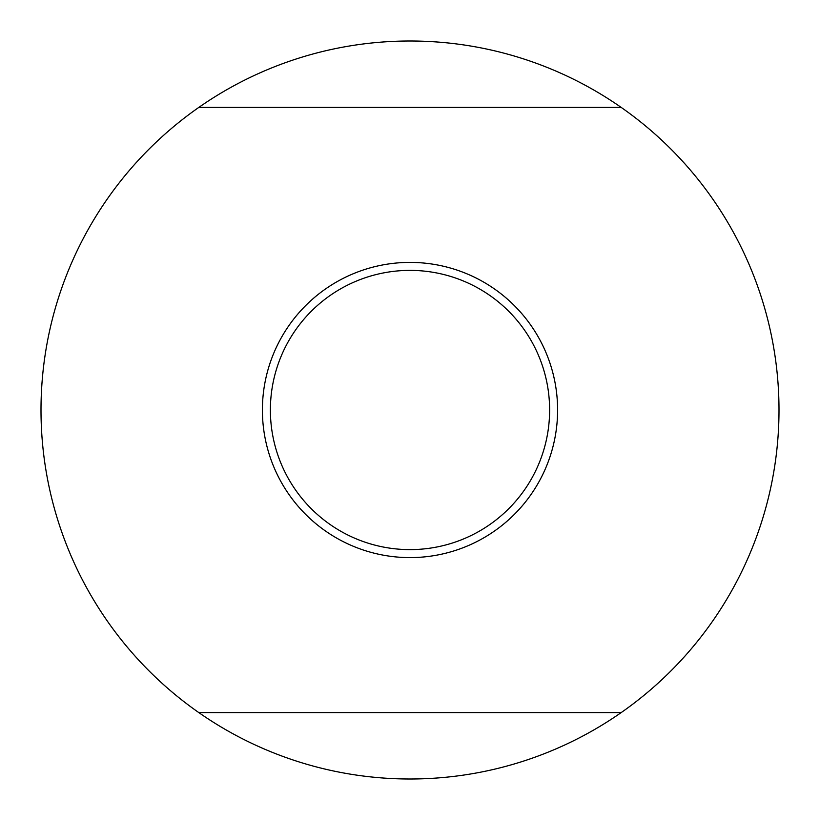 <?xml version="1.0" encoding="UTF-8"?>
<svg xmlns="http://www.w3.org/2000/svg" width="820" height="820" viewBox="0 0 820 820"><rect width="100%" height="100%" fill="white"/><g stroke="black" fill="none" stroke-linecap="round" stroke-linejoin="round"><path stroke-width="1.23" d="M621.201 712.58A369 369 0 0 1 198.799 712.58L621.201 712.58A369 369 0 0 0 621.201 107.42L198.799 107.42A369 369 0 0 1 621.201 107.42M198.799 107.42A369 369 0 0 0 198.799 712.58M557.6 410A147.6 147.6 0 0 1 410 557.6A147.6 147.6 0 0 1 262.4 410A147.6 147.6 0 0 1 410 262.4A147.6 147.6 0 0 1 557.6 410M410 270.385A139.615 139.615 0 0 0 270.385 410A139.615 139.615 0 0 0 410 549.615A139.615 139.615 0 0 0 549.615 410A139.615 139.615 0 0 0 410 270.385"/></g></svg>
